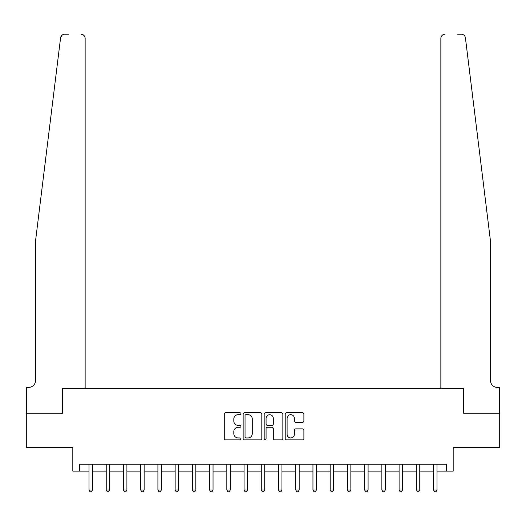 <?xml version="1.0" encoding="UTF-8"?>
<svg xmlns="http://www.w3.org/2000/svg" width="526" height="526" viewBox="0 0 526 526"><rect width="100%" height="100%" fill="white"/><g stroke="black" fill="none" stroke-linecap="round" stroke-linejoin="round"><path stroke-width="0.79" d="M240.947 413.732A0.947 0.947 0 0 0 240.001 412.785L225.628 412.785A1.354 1.354 0 0 0 224.28 414.14L224.28 438.487A1.354 1.354 0 0 0 225.628 439.841L240.001 439.841A0.947 0.947 0 0 0 240.947 438.894A0.947 0.947 0 0 0 240.001 437.948L238.14 437.948A4.326 4.326 0 0 1 233.814 433.615L233.814 431.59A4.326 4.326 0 0 1 238.14 427.257L240.001 427.257A0.947 0.947 0 0 0 240.947 426.31A0.947 0.947 0 0 0 240.001 425.363L238.14 425.363A4.326 4.326 0 0 1 233.814 421.037L233.814 419.005A4.326 4.326 0 0 1 238.14 414.679L240.001 414.679A0.947 0.947 0 0 0 240.947 413.732M302.535 422.319A1.354 1.354 0 0 0 303.89 420.971L303.89 414.14A1.354 1.354 0 0 0 302.535 412.785L286.571 412.785A1.354 1.354 0 0 0 285.217 414.14L285.217 438.487A1.354 1.354 0 0 0 286.571 439.841L302.535 439.841A1.354 1.354 0 0 0 303.89 438.487L303.89 430.235A1.354 1.354 0 0 0 302.535 428.881L295.704 428.881A1.354 1.354 0 0 0 294.35 430.235L294.35 434.325A3.616 3.616 0 0 1 290.733 437.948A3.616 3.616 0 0 1 287.111 434.325L287.111 418.295A3.616 3.616 0 0 1 290.733 414.679A3.616 3.616 0 0 1 294.35 418.295L294.35 420.971A1.354 1.354 0 0 0 295.704 422.319L302.535 422.319M61.207 36.13L60.582 37.852L35.531 240.947L35.531 380.489A6.891 6.891 0 0 1 28.641 387.379L26.576 387.379L26.576 413.219L62.476 413.219L26.3 413.219L26.3 447.672L72.812 447.672L72.812 471.105L79.702 471.105L79.702 464.215L446.298 464.215L446.298 471.105L453.188 471.105L453.188 447.672L499.7 447.672L499.7 413.219L463.524 413.219L463.524 388.412L440.854 388.412L440.854 38.359L440.854 388.412M85.146 388.412L85.146 38.359L85.146 388.412L62.476 388.412L62.476 413.219L62.476 388.412L463.524 388.412L463.524 413.219L499.424 413.219L499.424 387.379L497.359 387.379A6.891 6.891 0 0 1 490.469 380.489A6.891 6.891 0 0 0 497.359 387.379M261.816 414.14A1.354 1.354 0 0 0 260.462 412.785L244.498 412.785A1.354 1.354 0 0 0 243.15 414.14L243.15 438.487A1.354 1.354 0 0 0 244.498 439.841L260.462 439.841A1.354 1.354 0 0 0 261.816 438.487L261.816 414.14M265.538 412.785L281.502 412.785A1.354 1.354 0 0 1 282.85 414.14L282.85 438.487A1.354 1.354 0 0 1 281.502 439.841L274.671 439.841A1.354 1.354 0 0 1 273.316 438.487L273.316 428.611A1.354 1.354 0 0 0 271.962 427.257L267.432 427.257A1.354 1.354 0 0 0 266.077 428.611L266.077 438.894A0.947 0.947 0 0 1 265.13 439.841A0.947 0.947 0 0 1 264.183 438.894L264.183 414.14A1.354 1.354 0 0 1 265.538 412.785M79.702 471.105L89.006 471.105M92.451 471.105L106.232 471.105M109.678 471.105L123.459 471.105M126.904 471.105L140.685 471.105M144.131 471.105L157.912 471.105M161.357 471.105L175.145 471.105M178.59 471.105L192.371 471.105M195.817 471.105L209.598 471.105M213.043 471.105L226.824 471.105M230.27 471.105L244.051 471.105M247.496 471.105L261.277 471.105M264.723 471.105L278.504 471.105M281.949 471.105L295.73 471.105M299.176 471.105L312.957 471.105M316.402 471.105L330.183 471.105M333.629 471.105L347.41 471.105M350.855 471.105L364.643 471.105M368.088 471.105L381.869 471.105M385.315 471.105L399.096 471.105M402.541 471.105L416.322 471.105M419.768 471.105L433.549 471.105M436.994 471.105L446.298 471.105M245.99 414.679A0.947 0.947 0 0 0 245.044 415.625L245.044 437.001A0.947 0.947 0 0 0 245.99 437.948L247.95 437.948A4.326 4.326 0 0 0 252.276 433.615L252.276 419.005A4.326 4.326 0 0 0 247.95 414.679L245.99 414.679M273.316 418.367A3.616 3.616 0 0 0 269.693 414.744A3.616 3.616 0 0 0 266.077 418.367L266.077 424.015A1.354 1.354 0 0 0 267.432 425.363L271.962 425.363A1.354 1.354 0 0 0 273.316 424.015L273.316 418.367M92.622 464.215L92.55 464.386A1.381 1.381 0 0 0 92.451 464.899L92.451 489.982L89.006 489.982L89.006 464.899A1.381 1.381 0 0 0 88.907 464.386L88.835 464.215M92.451 489.982L91.419 491.777L90.038 491.777L89.006 489.982M68.472 34.223L64.685 34.223A4.136 4.136 0 0 0 60.582 37.852L61.91 35.295M62.357 34.946L61.226 36.097M85.146 38.359A4.136 4.136 0 0 0 81.011 34.223C83.509 34.486 84.883 35.867 85.146 38.359M35.531 380.489A6.891 6.891 0 0 1 28.641 387.379M481.441 167.755L465.418 37.852C462.979 33.532 462.979 33.532 465.418 37.852L490.469 240.947L490.469 380.489M457.528 34.223L461.315 34.223A4.136 4.136 0 0 1 465.418 37.852M444.989 34.223A4.136 4.136 0 0 0 440.854 38.359C441.117 35.867 442.491 34.486 444.989 34.223M109.849 464.215L109.776 464.386A1.381 1.381 86.2 0 0 109.678 464.899L109.678 489.982L106.232 489.982L106.232 464.899A1.381 1.381 86.2 0 0 106.134 464.386L106.061 464.215M109.678 489.982L108.645 491.777L107.265 491.777L106.232 489.982M127.075 464.215L127.003 464.386A1.381 1.381 86.2 0 0 126.904 464.899L126.904 489.982L123.459 489.982L123.459 464.899A1.381 1.381 86.2 0 0 123.36 464.386L123.288 464.215M126.904 489.982L125.872 491.777L124.491 491.777L123.459 489.982M144.302 464.215L144.236 464.386A1.381 1.381 86.2 0 0 144.131 464.899L144.131 489.982L140.685 489.982L140.685 464.899A1.381 1.381 86.2 0 0 140.587 464.386L140.521 464.215M144.131 489.982L143.098 491.777L141.724 491.777L140.685 489.982M161.528 464.215L161.462 464.386A1.381 1.381 86.2 0 0 161.357 464.899L161.357 489.982L157.912 489.982L157.912 464.899A1.381 1.381 86.2 0 0 157.813 464.386L157.747 464.215M161.357 489.982L160.325 491.777L158.951 491.777L157.912 489.982M178.755 464.215L178.689 464.386A1.381 1.381 86.2 0 0 178.59 464.899L178.59 489.982L175.145 489.982L175.145 464.899A1.381 1.381 86.2 0 0 175.04 464.386L174.974 464.215M178.59 489.982L177.551 491.777L176.177 491.777L175.145 489.982M195.981 464.215L195.915 464.386A1.381 1.381 86.2 0 0 195.817 464.899L195.817 489.982L192.371 489.982L192.371 464.899A1.381 1.381 86.2 0 0 192.266 464.386L192.2 464.215M195.817 489.982L194.778 491.777L193.404 491.777L192.371 489.982M213.214 464.215L213.142 464.386A1.381 1.381 86.2 0 0 213.043 464.899L213.043 489.982L209.598 489.982L209.598 464.899A1.381 1.381 86.2 0 0 209.499 464.386L209.427 464.215M213.043 489.982L212.011 491.777L210.63 491.777L209.598 489.982M230.441 464.215L230.368 464.386A1.381 1.381 86.2 0 0 230.27 464.899L230.27 489.982L226.824 489.982L226.824 464.899A1.381 1.381 86.2 0 0 226.726 464.386L226.653 464.215M230.27 489.982L229.237 491.777L227.857 491.777L226.824 489.982M247.667 464.215L247.595 464.386A1.381 1.381 86.2 0 0 247.496 464.899L247.496 489.982L244.051 489.982L244.051 464.899A1.381 1.381 86.2 0 0 243.952 464.386L243.88 464.215M247.496 489.982L246.464 491.777L245.083 491.777L244.051 489.982M264.894 464.215L264.821 464.386A1.381 1.381 86.2 0 0 264.723 464.899L264.723 489.982L261.277 489.982L261.277 464.899A1.381 1.381 86.2 0 0 261.179 464.386L261.106 464.215M264.723 489.982L263.69 491.777L262.31 491.777L261.277 489.982M282.12 464.215L282.048 464.386A1.381 1.381 86.2 0 0 281.949 464.899L281.949 489.982L278.504 489.982L278.504 464.899A1.381 1.381 86.2 0 0 278.405 464.386L278.333 464.215M281.949 489.982L280.917 491.777L279.536 491.777L278.504 489.982M299.347 464.215L299.274 464.386A1.381 1.381 86.2 0 0 299.176 464.899L299.176 489.982L295.73 489.982L295.73 464.899A1.381 1.381 86.2 0 0 295.632 464.386L295.559 464.215M299.176 489.982L298.143 491.777L296.763 491.777L295.73 489.982M316.573 464.215L316.501 464.386A1.381 1.381 86.2 0 0 316.402 464.899L316.402 489.982L312.957 489.982L312.957 464.899A1.381 1.381 86.2 0 0 312.858 464.386L312.786 464.215M316.402 489.982L315.37 491.777L313.989 491.777L312.957 489.982M333.8 464.215L333.734 464.386A1.381 1.381 86.2 0 0 333.629 464.899L333.629 489.982L330.183 489.982L330.183 464.899A1.381 1.381 86.2 0 0 330.085 464.386L330.019 464.215M333.629 489.982L332.596 491.777L331.222 491.777L330.183 489.982M351.026 464.215L350.96 464.386A1.381 1.381 86.2 0 0 350.855 464.899L350.855 489.982L347.41 489.982L347.41 464.899A1.381 1.381 86.2 0 0 347.311 464.386L347.245 464.215M350.855 489.982L349.823 491.777L348.449 491.777L347.41 489.982M368.253 464.215L368.187 464.386A1.381 1.381 86.2 0 0 368.088 464.899L368.088 489.982L364.643 489.982L364.643 464.899A1.381 1.381 86.2 0 0 364.538 464.386L364.472 464.215M368.088 489.982L367.049 491.777L365.675 491.777L364.643 489.982M385.479 464.215L385.413 464.386A1.381 1.381 86.2 0 0 385.315 464.899L385.315 489.982L381.869 489.982L381.869 464.899A1.381 1.381 86.2 0 0 381.764 464.386L381.698 464.215M385.315 489.982L384.276 491.777L382.902 491.777L381.869 489.982M402.712 464.215L402.64 464.386A1.381 1.381 86.2 0 0 402.541 464.899L402.541 489.982L399.096 489.982L399.096 464.899A1.381 1.381 86.2 0 0 398.997 464.386L398.925 464.215M402.541 489.982L401.509 491.777L400.128 491.777L399.096 489.982M419.939 464.215L419.866 464.386A1.381 1.381 86.2 0 0 419.768 464.899L419.768 489.982L416.322 489.982L416.322 464.899A1.381 1.381 86.2 0 0 416.224 464.386L416.151 464.215M419.768 489.982L418.735 491.777L417.355 491.777L416.322 489.982M437.165 464.215L437.093 464.386A1.381 1.381 86.2 0 0 436.994 464.899L436.994 489.982L433.549 489.982L433.549 464.899A1.381 1.381 86.2 0 0 433.45 464.386L433.378 464.215M436.994 489.982L435.962 491.777L434.581 491.777L433.549 489.982"/></g></svg>

